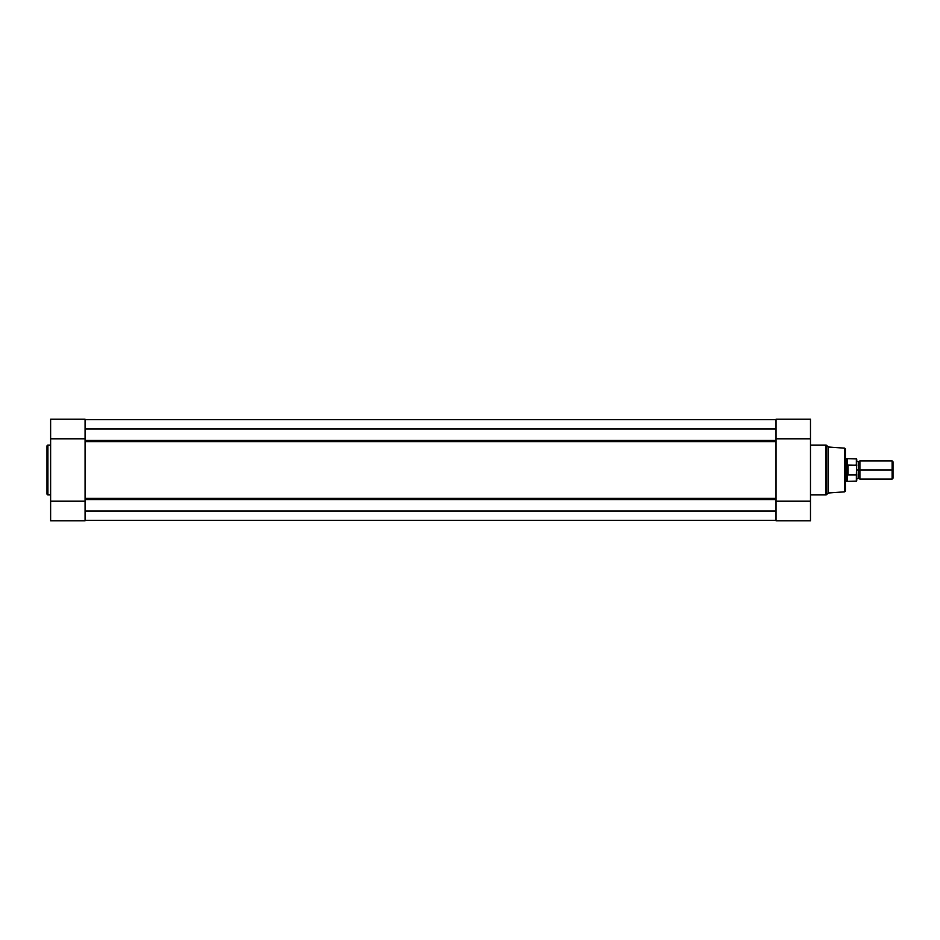 <?xml version="1.0" encoding="UTF-8"?>
<svg xmlns="http://www.w3.org/2000/svg" width="940" height="940" viewBox="0 0 940 940"><rect width="100%" height="100%" fill="white"/><g stroke="black" fill="none" stroke-linecap="round" stroke-linejoin="round"><path stroke-width="1.41" d="M47 446.065L47 493.935A0.905 0.905 0 0 0 47.905 494.839L47.905 445.161A0.905 0.905 0 0 0 47 446.065L47 493.935A0.905 0.905 0 0 0 47.905 494.839L50.631 494.839L47.905 494.839L47.905 445.161L50.631 445.161L47.905 445.161A0.905 0.905 0 0 0 47 446.065L47 446.183M85.082 520.784L50.631 520.784L85.082 520.784L85.082 501.196L50.631 501.196L50.631 520.784L50.631 438.804L50.631 501.196L85.082 501.196L85.082 520.784M50.631 419.334L50.631 438.804L85.082 438.804L85.082 419.228L50.631 419.216L50.631 438.804L85.082 438.804L85.082 419.216M85.082 448.063L85.082 438.804M85.082 484.934L85.082 501.196M776.029 441.072L85.082 441.072L776.029 441.072M85.082 440.437L776.029 440.437L85.082 440.437M776.029 498.929L85.082 498.929L776.029 498.929M85.082 498.388L776.029 498.388L776.029 441.612L85.082 441.612L85.082 498.388L776.029 498.388M776.029 448.063L776.029 484.934M85.082 520.325L776.029 520.325L85.082 520.325M85.082 419.675L776.029 419.675L85.082 419.675M85.082 419.698L776.029 419.698L85.082 419.698M85.082 428.993L776.029 428.993L85.082 428.993M85.082 511.007L776.029 511.007L85.082 511.007M776.029 499.563L85.082 499.563L776.029 499.563M85.082 520.302L776.029 520.302L85.082 520.302M776.029 441.612L85.082 441.612M845.401 490.915L845.401 490.915A0.905 0.905 0 0 1 844.555 491.82L828.164 493.03L826.624 494.581L826.624 445.419A0.905 0.905 0 0 0 825.978 445.161L825.978 494.839A0.905 0.905 0 0 0 826.624 494.581L828.164 493.03L828.164 446.97L826.624 445.419L826.624 494.581A0.905 0.905 0 0 1 825.978 494.839L825.978 445.161L810.48 445.161L825.978 445.161A0.905 0.905 0 0 1 826.624 445.419L828.164 446.97L828.164 493.03L844.555 491.82A0.905 0.905 0 0 0 845.401 490.915L845.401 449.085A0.905 0.905 0 0 0 844.555 448.18L844.555 491.82L844.555 448.18L828.164 446.97L844.555 448.18A0.905 0.905 0 0 1 845.401 449.085M776.029 419.216L810.48 419.216L776.029 419.216L776.029 438.804L810.48 438.804L810.48 419.216L810.48 501.196L810.48 438.804L776.029 438.804L776.029 419.216M810.48 494.839L825.978 494.839L810.48 494.839M810.48 520.666L810.48 501.196L776.029 501.196L776.029 520.772L810.48 520.784L810.48 501.196L776.029 501.196L776.029 520.784L810.48 520.784M776.029 438.804L776.029 501.196M845.401 490.821L845.401 449.179M893 461.81L892.119 460.929L859.9 460.929L859.9 470L859.9 460.929L859.9 470L858.314 470L858.314 461.834L858.314 478.166L858.314 470L859.9 470L859.9 479.071L859.9 470L892.119 470L892.119 460.929L892.119 470L893 470L893 461.81L893 470L892.119 470L892.119 479.071L892.119 470L859.9 470L859.9 479.071L858.314 478.166L856.728 479.071M856.728 470L858.314 470L858.314 478.166L858.314 470L856.728 470M845.401 481.339L846.752 481.339L846.752 470L846.752 481.339L856.364 481.104L856.364 474.888L847.939 474.888L856.364 474.888L856.728 480.74L856.575 465.253L847.939 465.112L847.939 474.888L847.657 465.206L847.551 481.104L846.752 470L845.401 470L846.752 470L846.752 458.661L846.952 472.28L847.657 474.794L847.657 465.206L846.811 468.849M856.364 474.888L856.728 459.378M846.952 467.721L847.551 458.896L847.551 465.57L856.364 465.112L856.364 458.896L856.575 465.253M858.314 470L858.314 461.834L858.314 470M893 478.19L893 470L893 478.19L892.119 479.071L859.9 479.071M856.728 466.005L856.364 458.896L845.401 458.661M856.728 480.74L856.728 473.995M859.9 460.929L858.314 461.834L856.728 460.929"/></g></svg>
